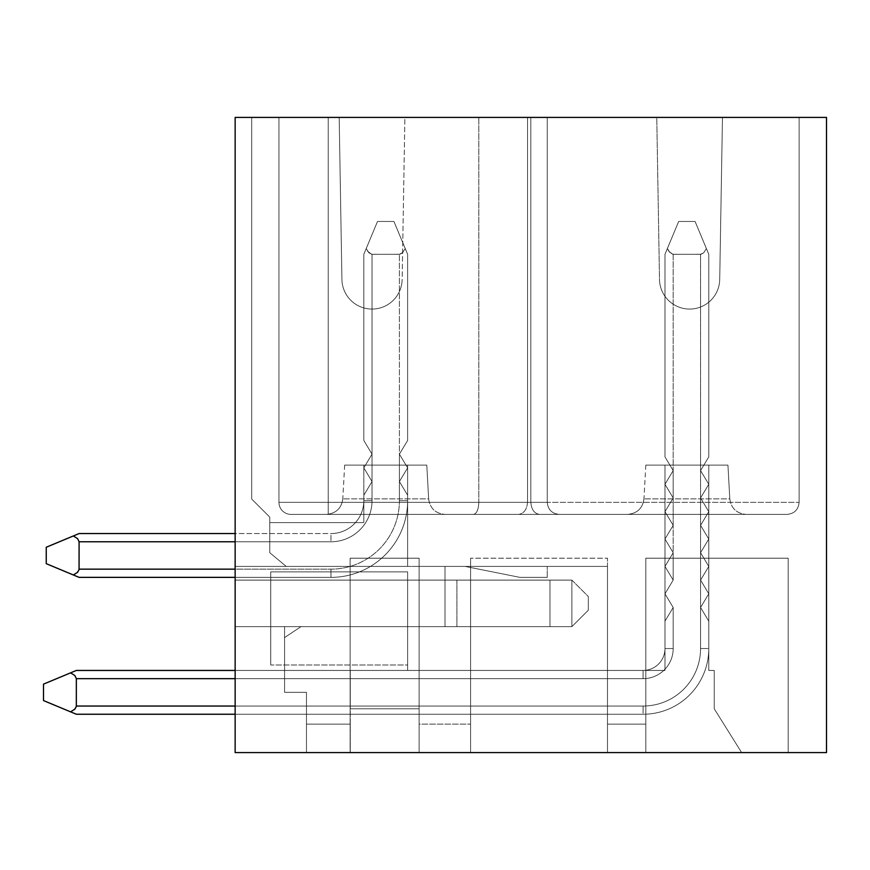 <?xml version="1.0" encoding="UTF-8"?>
<svg xmlns="http://www.w3.org/2000/svg" width="870" height="870" viewBox="0 0 870 870"><rect width="100%" height="100%" fill="white"/><g stroke="black" fill="none" stroke-linecap="round" stroke-linejoin="round"><path stroke-width="0.65" stroke-dasharray="4.35 3.26" d="M404.887 117.417L656.763 117.417L547.252 117.417L656.763 117.417L659.504 279.455A30.113 30.113 0 0 0 689.616 309.067A30.113 30.113 0 0 0 719.718 279.455A30.113 30.113 0 0 1 689.616 309.067A30.113 30.113 0 0 1 659.504 279.455L656.763 117.417L278.944 117.417L339.18 117.417L328.229 117.417L339.18 117.417L341.921 279.455A30.113 30.113 0 0 0 372.034 309.067A30.113 30.113 0 0 0 402.147 279.455A30.113 30.113 0 0 1 372.034 309.067A30.113 30.113 0 0 1 341.921 279.455L339.18 117.417L478.804 117.417L404.887 117.417L402.147 279.455A30.113 30.113 0 0 1 372.034 309.067A30.113 30.113 0 0 1 341.921 279.455A30.113 30.113 0 0 0 372.034 309.067A30.113 30.113 0 0 0 402.147 279.455L404.887 117.417M350.197 752.583L235.139 752.583L306.468 752.583L306.468 692.346L306.468 724.112L306.468 692.346L284.566 692.346L306.468 692.346L284.566 692.346L306.468 692.346L284.566 692.346L284.566 637.59L300.987 626.639L284.566 637.59L300.987 626.639L235.139 626.639L300.987 626.639L284.566 637.59L284.566 692.346L306.468 692.346L306.468 752.583L350.197 752.583L306.468 752.583L350.131 752.583L350.131 626.639L300.987 626.639L284.566 637.59L300.987 626.639L284.566 637.59L284.566 692.346L284.566 637.59L300.987 626.639L350.131 626.639L350.131 558.203L350.131 752.583L350.131 558.203L350.131 566.413L286.208 566.413L407.628 566.413L407.628 558.203L350.131 558.203L419.122 558.203L350.131 558.203L419.122 558.203L407.628 558.203L407.628 465.113L363.823 465.113L363.823 522.609L269.776 522.609L363.823 522.609L269.776 522.609L269.776 552.722L286.208 566.413L269.776 552.722L269.776 517.128L251.713 499.065L251.713 117.417L235.139 117.417L235.139 752.583L306.468 752.583L306.468 724.112L350.197 724.112L306.468 724.112L306.468 752.583L350.273 752.583L350.273 724.112L306.468 724.112L350.197 724.112M363.823 465.113L407.628 465.113L363.823 465.113L407.628 465.113L363.823 465.113L407.628 465.113L407.628 566.413L419.122 566.413L419.122 626.639L284.566 626.639L284.566 692.346L284.566 626.639L284.566 692.346L306.468 692.346L306.468 752.583L306.468 724.112L350.131 724.112L350.131 626.639L300.987 626.639L407.628 626.639L407.628 580.105L407.628 626.639L270.733 626.639L270.733 580.105L407.628 580.105L235.139 580.105L407.628 580.105L235.139 580.105L407.628 580.105L270.733 580.105L270.733 626.639L270.733 571.884L270.733 580.105L270.733 571.884L270.733 580.105L270.733 571.884L270.733 580.105L270.733 571.884L407.628 571.884L407.628 626.639L270.733 626.639L270.733 571.884L407.628 571.884L407.628 580.105L407.628 571.884L407.628 580.105L571.884 580.105L407.628 580.105L571.884 580.105L407.628 580.105L407.628 571.884L270.733 571.884L270.733 626.639L407.628 626.639L270.733 626.639L270.733 571.884L270.733 580.105L270.733 571.884L407.628 571.884L407.628 626.639L270.733 626.639L407.628 626.639L407.628 571.884L270.733 571.884L407.628 571.884L407.628 626.639L270.733 626.639L407.628 626.639L407.628 670.444L407.628 626.639L284.566 626.639L284.566 692.346L284.566 637.59L284.566 692.346L306.468 692.346L306.468 752.583L350.273 752.583L350.273 724.112L306.468 724.112L306.468 752.583L235.139 752.583L306.468 752.583L306.468 692.346L306.468 752.583L235.139 752.583L235.139 626.639L284.566 626.639L235.139 626.639L270.733 626.639L235.139 626.639L270.733 626.639L235.139 626.639L235.139 580.105L235.139 752.583L235.139 626.639L235.139 752.583L826.5 752.583L826.5 117.417L235.139 117.417L251.713 117.417L235.139 117.417L251.713 117.417L235.139 117.417L251.713 117.417L251.713 499.065L269.776 517.128L269.776 552.722L269.776 522.609L269.776 552.722L269.776 522.609L363.823 522.609L363.823 465.113L363.823 522.609L363.823 465.113L363.823 522.609L269.776 522.609L363.823 522.609L363.823 465.113M746.199 514.398L627.553 514.398L746.199 514.398C736.64 513.539 731.17 508.374 729.799 498.869L643.952 498.869L729.799 498.869C731.17 508.374 736.64 513.539 746.199 514.398L627.553 514.398L746.199 514.398C736.64 513.539 731.17 508.374 729.799 498.869L727.94 465.113L645.812 465.113L727.94 465.113L729.799 498.869L727.94 465.113L645.812 465.113L727.94 465.113M290.993 514.398L787.078 514.398L290.993 514.398A12.049 12.049 0 0 1 278.944 502.349A12.049 12.049 0 0 0 290.993 514.398A12.049 12.049 0 0 1 278.944 502.349A12.049 12.049 0 0 0 290.993 514.398L473.519 514.398C476.727 513.67 478.489 509.646 478.804 502.349L478.804 117.417L478.804 502.349L478.804 117.417L478.804 502.349L478.804 117.417L478.804 502.349L278.944 502.349A12.049 12.049 0 0 0 290.993 514.398A12.049 12.049 0 0 1 278.944 502.349L278.944 117.417L278.944 502.349L278.944 117.417L278.944 502.349L278.944 117.417L278.944 502.349L328.229 502.349L328.229 514.398L290.993 514.398A12.049 12.049 0 0 1 278.944 502.349A12.049 12.049 0 0 0 290.993 514.398A12.049 12.049 0 0 1 278.944 502.349L527.535 502.349C526.883 509.548 523.892 513.561 518.563 514.398L559.29 514.398C551.993 513.67 547.98 509.646 547.252 502.349L547.252 117.417L547.252 502.349L547.252 117.417L547.252 502.349L547.252 117.417L547.252 502.349L547.252 117.417L547.252 502.349L547.252 117.417L799.128 117.417L722.47 117.417L719.718 279.455L722.47 117.417L799.128 117.417L547.252 117.417L547.252 502.349L547.252 117.417L547.252 502.349L530.82 502.349C531.472 509.548 534.332 513.561 539.422 514.398L473.519 514.398C476.727 513.67 478.489 509.646 478.804 502.349L527.535 502.349C526.883 509.548 523.892 513.561 518.563 514.398C523.892 513.561 526.883 509.548 527.535 502.349C526.883 509.548 523.892 513.561 518.563 514.398L473.519 514.398C476.727 513.67 478.489 509.646 478.804 502.349L328.229 502.349L328.229 514.398L328.229 502.349L478.804 502.349L278.944 502.349M445.048 514.398L326.391 514.398L445.048 514.398C435.489 513.539 430.019 508.374 428.638 498.869L342.802 498.869L428.638 498.869C430.019 508.374 435.489 513.539 445.048 514.398L326.391 514.398L445.048 514.398C435.489 513.539 430.019 508.374 428.638 498.869L426.789 465.113L344.65 465.113L426.789 465.113L428.638 498.869L426.789 465.113L344.65 465.113L426.789 465.113M664.974 558.203L664.974 465.113L708.778 465.113L664.974 465.113L708.778 465.113L664.974 465.113L708.778 465.113L664.974 465.113L664.974 558.203L708.778 558.203L708.778 465.113L708.778 558.203L708.778 465.113L708.778 558.203L664.974 558.203L708.778 558.203L664.974 558.203L664.974 465.113L664.974 558.203L708.778 558.203L708.778 465.113L708.778 558.203L788.176 558.203L645.812 558.203L664.974 558.203L664.974 465.113L664.974 558.203L788.176 558.203L645.812 558.203L664.974 558.203L645.812 558.203L664.974 558.203L645.812 558.203L664.974 558.203L664.974 670.444L645.812 670.444L645.812 752.583L645.812 724.112L645.812 752.583L645.812 724.112L607.477 724.112L645.812 724.112L645.812 752.583L607.477 752.583L607.477 724.112L607.477 752.583L645.812 752.583L645.812 724.112L607.477 724.112L607.477 752.583L645.812 752.583L607.477 752.583L607.477 724.112L645.812 724.112L607.477 724.112L607.477 752.583L645.812 752.583L607.477 752.583L607.477 724.112L645.812 724.112L645.812 670.444L645.812 724.112L645.812 670.444L645.812 724.112L645.812 670.444L470.594 670.444L470.594 752.583L607.477 752.583L607.477 558.203L470.594 558.203L607.477 558.203L470.594 558.203L607.477 558.203L607.477 724.112L607.477 670.444L470.594 670.444L470.594 752.583L607.477 752.583L607.477 558.203L607.477 724.112L607.477 670.444L664.974 670.444L664.974 558.203L664.974 670.444L664.974 558.203L664.974 670.444L645.812 670.444L664.974 670.444L664.974 558.203M787.078 514.398C794.375 513.67 798.399 509.646 799.128 502.349L799.128 117.417L799.128 502.349L799.128 117.417L722.47 117.417L719.718 279.455A30.113 30.113 0 0 1 689.616 309.067A30.113 30.113 0 0 1 659.504 279.455A30.113 30.113 0 0 0 689.616 309.067A30.113 30.113 0 0 0 719.718 279.455L722.47 117.417L799.128 117.417L799.128 502.349L799.128 117.417L799.128 502.349L530.82 502.349C531.472 509.548 534.332 513.561 539.422 514.398C534.332 513.561 531.472 509.548 530.82 502.349C531.472 509.548 534.332 513.561 539.422 514.398L559.29 514.398C551.993 513.67 547.98 509.646 547.252 502.349L530.82 502.349C531.472 509.548 534.332 513.561 539.422 514.398C534.332 513.561 531.472 509.548 530.82 502.349L530.82 117.417L530.82 502.349L530.82 117.417L530.82 502.349L530.82 117.417L530.82 502.349L527.535 502.349C526.883 509.548 523.892 513.561 518.563 514.398C523.892 513.561 526.883 509.548 527.535 502.349L527.535 117.417L527.535 502.349L527.535 117.417L527.535 502.349L527.535 117.417L527.535 502.349L478.804 502.349L799.128 502.349C798.399 509.646 794.375 513.67 787.078 514.398C794.375 513.67 798.399 509.646 799.128 502.349C798.399 509.646 794.375 513.67 787.078 514.398L559.29 514.398C551.993 513.67 547.98 509.646 547.252 502.349C547.98 509.646 551.993 513.67 559.29 514.398L787.078 514.398C794.375 513.67 798.399 509.646 799.128 502.349C798.399 509.646 794.375 513.67 787.078 514.398M559.29 514.398C551.993 513.67 547.98 509.646 547.252 502.349C547.98 509.646 551.993 513.67 559.29 514.398C551.993 513.67 547.98 509.646 547.252 502.349C547.98 509.646 551.993 513.67 559.29 514.398C551.993 513.67 547.98 509.646 547.252 502.349C547.98 509.646 551.993 513.67 559.29 514.398C551.993 513.67 547.98 509.646 547.252 502.349C547.98 509.646 551.993 513.67 559.29 514.398M473.519 514.398L328.229 514.398L328.229 502.349L328.229 514.398L328.229 502.349L478.804 502.349C478.489 509.646 476.727 513.67 473.519 514.398C476.727 513.67 478.489 509.646 478.804 502.349C478.489 509.646 476.727 513.67 473.519 514.398M350.273 724.112L350.273 670.444L350.273 708.778L350.273 670.444L419.122 670.444L350.273 670.444L419.122 670.444L350.273 670.444L350.273 708.778L419.122 708.778L350.273 708.778L419.122 708.778L350.273 708.778L419.122 708.778L350.273 708.778L419.122 708.778L350.273 708.778L350.273 752.583M284.566 637.59L284.566 692.346L306.468 692.346L284.566 692.346L306.468 692.346L306.468 752.583L306.468 692.346L284.566 692.346L284.566 637.59M714.248 670.444L714.248 708.778L741.631 752.583L788.176 752.583L645.812 752.583L645.812 558.203L645.812 670.444L664.974 670.444L607.477 670.444L645.812 670.444L607.477 670.444L607.477 724.112L607.477 670.444L645.812 670.444L645.812 558.203L645.812 752.583L788.176 752.583L741.631 752.583L714.248 708.778L741.631 752.583L788.176 752.583L741.631 752.583L714.248 708.778L741.631 752.583L788.176 752.583L788.176 558.203L788.176 752.583L788.176 558.203L788.176 752.583L788.176 558.203L788.176 752.583L741.631 752.583L714.248 708.778L714.248 670.444L708.778 670.444L714.248 670.444L714.248 708.778L714.248 670.444L708.778 670.444L708.778 558.203L708.778 670.444L714.248 670.444L714.248 708.778L714.248 670.444L708.778 670.444L708.778 558.203L708.778 670.444L708.778 558.203L708.778 670.444L714.248 670.444M470.594 558.203L470.594 670.444L419.122 670.444L419.122 708.778L419.122 670.444L419.122 708.778L419.122 670.444L419.122 708.778L419.122 670.444L419.122 708.778L419.122 670.444L407.628 670.444L419.122 670.444L407.628 670.444L407.628 626.639L407.628 670.444L419.122 670.444L407.628 670.444L407.628 626.639L300.987 626.639L350.131 626.639L350.131 566.413L286.208 566.413L269.776 552.722L269.776 517.128L269.776 552.722L286.208 566.413L235.139 566.413L235.139 117.417L235.139 752.583L235.139 117.417L235.139 566.413L235.139 117.417L235.139 566.413L286.208 566.413L235.139 566.413L286.208 566.413L269.776 552.722L286.208 566.413L269.776 552.722L286.208 566.413L269.776 552.722L286.208 566.413L269.776 552.722L286.208 566.413L419.122 566.413L419.122 724.112L470.594 724.112L419.122 724.112L419.122 752.583L419.122 670.444L407.628 670.444L407.628 626.639L419.122 626.639L419.122 670.444L607.477 670.444L470.594 670.444L607.477 670.444L470.594 670.444L470.594 558.203L470.594 752.583L350.131 752.583L419.122 752.583L419.122 558.203L419.122 752.583L470.594 752.583L470.594 558.203M788.176 558.203L788.176 752.583L788.176 558.203M519.868 577.365L547.252 577.365L519.868 577.365L547.252 577.365L519.868 577.365L465.113 566.413L547.252 566.413L465.113 566.413L519.868 577.365L465.113 566.413L547.252 566.413L465.113 566.413L519.868 577.365M269.776 517.128L251.713 499.065L269.776 517.128L269.776 552.722L269.776 517.128L251.713 499.065L251.713 117.417L251.713 499.065L251.713 117.417L251.713 499.065L269.776 517.128M470.594 626.639L419.122 626.639L444.994 626.639L444.994 566.413L419.122 566.413L419.122 558.203L419.122 566.413L444.994 566.413L444.994 626.639L444.994 566.413L470.594 566.413L470.594 670.444L470.594 566.413L607.477 566.413L470.594 566.413L470.594 626.639L444.994 626.639L444.994 566.413L470.594 566.413L444.994 566.413L470.594 566.413L470.594 670.444L470.594 566.413L607.477 566.413L607.477 670.444L607.477 566.413L607.477 670.444L607.477 566.413L470.594 566.413L470.594 626.639L444.994 626.639L444.994 566.413L444.994 626.639L470.594 626.639L470.594 566.413L470.594 626.639M547.252 577.365L547.252 566.413L547.252 577.365M407.628 566.413L407.628 465.113L407.628 566.413L286.208 566.413L407.628 566.413L407.628 465.113L407.628 566.413M270.733 664.974L270.733 626.639L270.733 664.974L270.733 626.639L270.733 664.974L407.628 664.974L407.628 626.639L407.628 664.974L407.628 626.639L407.628 664.974L270.733 664.974L270.733 626.639L270.733 664.974L407.628 664.974L270.733 664.974L407.628 664.974L407.628 626.639L407.628 664.974L270.733 664.974M549.981 580.105L456.902 580.105L549.981 580.105L456.902 580.105L549.981 580.105L549.981 626.639L456.902 626.639L549.981 626.639L456.902 626.639L549.981 626.639L549.981 580.105M571.884 580.105L588.316 596.526L588.316 610.218L588.316 596.526L588.316 610.218L571.884 626.639L588.316 610.218L588.316 596.526L571.884 580.105L571.884 626.639L571.884 580.105L571.884 626.639L407.628 626.639L571.884 626.639L407.628 626.639L571.884 626.639L571.884 580.105L588.316 596.526L571.884 580.105M407.628 571.884L407.628 580.105L407.628 571.884L407.628 580.105L407.628 571.884L270.733 571.884L407.628 571.884M456.902 580.105L456.902 626.639L456.902 580.105M571.884 626.639L588.316 610.218L571.884 626.639M73.319 535.963L77.593 538.628L79.094 541.771L77.593 538.628L73.319 535.963L46.24 547.252L46.24 563.673L79.094 577.365L73.319 574.961L77.593 572.297L79.061 569.611L79.094 541.771L79.061 569.611L76.071 573.515L73.319 574.961L46.24 563.673L46.24 547.252L73.319 535.963L77.593 538.628L79.094 541.771L77.593 538.628L73.319 535.963L77.593 538.628L79.094 541.771L79.061 569.611L77.593 572.297L73.319 574.961L79.094 577.365L73.319 574.961L77.593 572.297L79.061 569.611L79.094 541.771L79.061 569.611L76.071 573.515L73.319 574.961L46.24 563.673L46.24 547.252L79.094 533.56L330.97 533.56A32.853 32.853 0 0 0 363.823 500.707A32.853 32.853 0 0 1 330.97 533.56L79.094 533.56L46.24 547.252L46.24 563.673L46.24 547.252L79.094 533.56L73.319 535.963L79.094 533.56L330.97 533.56A32.853 32.853 0 0 0 363.823 500.707L372.034 500.707L363.823 500.707L372.034 500.707L363.823 500.707L372.034 500.707L363.823 500.707L363.823 495.226L363.823 500.707L363.823 495.226L372.034 481.545L372.034 454.162L363.823 467.853L372.034 454.162L363.823 440.47L372.034 454.162L363.823 467.853L372.034 481.545L363.823 495.226L372.034 481.545L363.823 467.853L372.034 454.162L363.823 440.47L363.823 254.312L363.823 440.47L372.034 454.162L363.823 467.853L372.034 481.545L363.823 495.226L363.823 500.707L363.823 495.226L372.034 481.545L363.823 467.853L372.034 454.162L363.823 440.47L363.823 254.312L366.226 248.537L368.891 252.811L372.034 254.312L399.874 254.279L402.549 252.811L405.213 248.537L407.628 254.312L407.628 440.47L407.628 254.312L405.213 248.537L407.628 254.312L407.628 440.47L399.406 454.162L407.628 467.853L399.406 481.545L407.628 495.226L399.406 481.545L407.628 467.853L399.406 454.162L407.628 440.47L407.628 254.312L405.213 248.537L407.628 254.312L407.628 440.47L399.406 454.162L407.628 467.853L399.406 481.545L407.628 495.226L407.628 500.707L407.628 495.226L399.406 481.545L407.628 467.853L399.406 454.162L407.628 440.47L407.628 254.312L405.213 248.537L402.549 252.811L399.406 254.312L402.549 252.811L405.213 248.537L393.936 221.458L377.504 221.458L393.936 221.458L405.213 248.537L402.973 252.354L399.406 254.312L402.549 252.811L405.213 248.537L393.936 221.458L377.504 221.458L363.823 254.312L363.823 440.47L372.034 454.162L372.034 254.312L399.874 254.279L402.549 252.811L405.213 248.537L393.936 221.458L377.504 221.458L393.936 221.458L405.213 248.537L393.936 221.458L377.504 221.458L366.226 248.537L367.662 251.289L371.566 254.279L399.406 254.312L371.566 254.279L367.662 251.289L366.226 248.537L377.504 221.458L363.823 254.312L366.226 248.537L368.891 252.811L372.034 254.312L368.891 252.811L366.226 248.537L377.504 221.458L363.823 254.312L363.823 440.47L363.823 254.312L366.226 248.537L368.891 252.811L372.034 254.312L372.034 481.545L363.823 495.226L363.823 500.707A32.853 32.853 0 0 1 330.97 533.56L235.139 533.56M79.094 569.154L330.97 569.154A68.447 68.447 0 0 0 399.406 500.707L399.406 481.545L399.406 500.707A68.447 68.447 0 0 1 330.97 569.154A68.447 68.447 0 0 0 399.406 500.707L407.628 500.707A76.658 76.658 0 0 1 330.97 577.365L235.139 577.365L330.97 577.365L235.139 577.365L330.97 577.365L235.139 577.365L330.97 577.365L330.97 569.154L330.97 577.365A76.658 76.658 0 0 0 407.628 500.707A76.658 76.658 0 0 1 330.97 577.365A76.658 76.658 0 0 0 407.628 500.707L407.628 495.226L407.628 500.707A76.658 76.658 0 0 1 330.97 577.365A76.658 76.658 0 0 0 407.628 500.707L407.628 495.226L399.406 481.545L407.628 495.226L407.628 500.707A76.658 76.658 0 0 1 330.97 577.365A76.658 76.658 0 0 0 407.628 500.707L399.406 500.707L407.628 500.707A76.658 76.658 0 0 1 330.97 577.365A76.658 76.658 0 0 0 407.628 500.707L399.406 500.707L399.406 481.545L407.628 467.853L399.406 481.545L399.406 454.162L407.628 467.853L399.406 454.162L407.628 440.47L399.406 454.162L399.406 254.312L399.406 500.707A68.447 68.447 0 0 1 330.97 569.154L79.094 569.154L330.97 569.154A68.447 68.447 0 0 0 399.406 500.707L407.628 500.707A76.658 76.658 0 0 1 330.97 577.365A76.658 76.658 0 0 0 407.628 500.707L399.406 500.707L399.406 481.545L399.406 500.707A68.447 68.447 0 0 1 330.97 569.154L235.139 569.154M70.579 672.858L74.853 675.522L76.353 678.665L74.853 675.522L70.579 672.858L43.5 684.135L43.5 700.567L76.353 714.248L70.579 711.845L74.853 709.18L76.321 706.494L76.353 678.665L76.321 706.494L73.33 710.409L70.579 711.845L43.5 700.567L43.5 684.135L70.579 672.858L74.853 675.522L76.353 678.665L74.853 675.522L70.579 672.858L74.853 675.522L76.353 678.665L76.321 706.494L74.853 709.18L70.579 711.845L76.353 714.248L643.071 714.248L76.353 714.248L70.579 711.845L74.853 709.18L76.321 706.494L76.353 678.665L76.321 706.494L73.33 710.409L70.579 711.845L43.5 700.567L43.5 684.135L76.353 670.444L643.071 670.444A21.902 21.902 0 0 0 664.974 648.541A21.902 21.902 0 0 1 643.071 670.444L76.353 670.444L43.5 684.135L43.5 700.567L43.5 684.135L76.353 670.444L70.579 672.858L76.353 670.444L643.071 670.444A21.902 21.902 0 0 0 664.974 648.541L673.184 648.541L664.974 648.541L673.184 648.541L664.974 648.541L673.184 648.541L664.974 648.541L664.974 621.169L664.974 648.541L664.974 621.169L673.184 607.477L664.974 621.169L673.184 607.477L664.974 593.786L673.184 607.477L664.974 621.169L664.974 648.541L664.974 621.169L673.184 607.477L664.974 593.786L673.184 580.105L664.974 566.413L673.184 580.105L664.974 593.786L673.184 607.477L664.974 621.169L664.974 648.541A21.902 21.902 0 0 1 643.071 670.444L235.139 670.444M673.184 497.966L664.974 511.658L673.184 497.966L664.974 484.275L673.184 497.966L664.974 511.658L673.184 525.349L664.974 511.658L673.184 497.966L664.974 484.275L673.184 470.594L664.974 456.902L673.184 470.594L664.974 484.275L673.184 497.966L664.974 511.658L673.184 525.349L664.974 539.03L673.184 552.722L664.974 539.03L673.184 525.349L664.974 511.658L673.184 497.966L664.974 484.275L673.184 470.594L664.974 456.902L664.974 254.312L664.974 456.902L673.184 470.594L664.974 484.275L673.184 497.966L673.184 470.594L664.974 456.902L664.974 254.312L667.377 248.537L670.041 252.811L673.184 254.312L701.024 254.279L703.71 252.811L706.375 248.537L708.778 254.312L708.778 456.902L708.778 254.312L706.375 248.537L708.778 254.312L708.778 456.902L700.567 470.594L708.778 484.275L700.567 497.966L708.778 511.658L700.567 497.966L708.778 484.275L700.567 470.594L708.778 456.902L708.778 254.312L706.375 248.537L708.778 254.312L708.778 456.902L700.567 470.594L708.778 484.275L700.567 497.966L708.778 511.658L700.567 525.349L708.778 511.658L700.567 497.966L708.778 484.275L700.567 470.594L708.778 456.902L708.778 254.312L706.375 248.537L703.71 252.811L700.567 254.312L703.71 252.811L706.375 248.537L695.086 221.458L678.665 221.458L695.086 221.458L706.375 248.537L703.71 252.811L700.567 254.312L703.71 252.811L706.375 248.537L695.086 221.458L678.665 221.458L664.974 254.312L664.974 456.902L673.184 470.594L664.974 484.275L673.184 470.594L673.184 254.312L701.024 254.279L703.71 252.811L706.375 248.537L695.086 221.458L678.665 221.458L695.086 221.458L706.375 248.537L695.086 221.458L678.665 221.458L667.377 248.537L668.812 251.289L672.727 254.279L700.567 254.312L672.727 254.279L668.812 251.289L667.377 248.537L678.665 221.458L664.974 254.312L667.377 248.537L670.041 252.811L673.184 254.312L670.041 252.811L667.377 248.537L678.665 221.458L664.974 254.312L664.974 456.902L664.974 254.312L667.377 248.537L670.041 252.811L673.184 254.312L673.184 525.349L664.974 539.03L673.184 552.722L664.974 566.413L673.184 552.722L664.974 539.03L673.184 525.349L664.974 511.658L673.184 525.349L664.974 539.03L673.184 552.722L664.974 566.413L673.184 580.105L664.974 566.413L673.184 552.722L664.974 539.03L673.184 525.349L673.184 497.966M70.579 711.845L43.5 700.567L76.353 714.248L643.071 714.248A65.707 65.707 0 0 0 708.778 648.541A65.707 65.707 0 0 1 643.071 714.248L76.353 714.248L643.071 714.248A65.707 65.707 0 0 0 708.778 648.541L700.567 648.541L708.778 648.541L700.567 648.541L708.778 648.541L700.567 648.541L708.778 648.541L708.778 621.169L708.778 648.541L708.778 621.169L700.567 607.477L708.778 621.169L700.567 607.477L708.778 593.786L700.567 607.477L708.778 621.169L708.778 648.541L708.778 621.169L700.567 607.477L708.778 593.786L700.567 580.105L708.778 566.413L700.567 552.722L708.778 566.413L700.567 580.105L708.778 593.786L700.567 607.477L708.778 621.169L708.778 648.541A65.707 65.707 0 0 1 643.071 714.248L235.139 714.248M708.778 539.03L700.567 552.722L708.778 539.03L700.567 525.349L708.778 539.03L700.567 552.722L708.778 566.413L700.567 552.722L708.778 539.03L700.567 525.349L708.778 511.658L700.567 525.349L708.778 539.03L700.567 552.722L708.778 566.413L700.567 580.105L708.778 566.413L700.567 552.722L708.778 539.03L700.567 525.349L708.778 511.658L700.567 497.966L708.778 511.658L700.567 525.349L708.778 539.03M673.184 580.105L664.974 593.786L673.184 580.105L664.974 566.413L673.184 580.105L664.974 593.786L673.184 607.477L664.974 593.786L673.184 580.105L673.184 552.722L664.974 566.413L673.184 552.722L673.184 525.349L673.184 580.105M708.778 593.786L700.567 580.105L708.778 593.786L700.567 607.477L708.778 593.786L700.567 580.105L708.778 566.413L700.567 580.105L708.778 593.786M708.778 484.275L700.567 497.966L708.778 484.275L700.567 470.594L708.778 484.275M664.974 648.541A21.902 21.902 0 0 1 643.071 670.444L643.071 678.665L643.071 670.444A21.902 21.902 0 0 0 664.974 648.541M708.778 648.541A65.707 65.707 0 0 1 643.071 714.248L643.071 706.038L643.071 714.248A65.707 65.707 0 0 0 708.778 648.541M708.778 456.902L700.567 470.594L708.778 456.902M363.823 467.853L372.034 481.545L363.823 467.853M73.319 574.961L79.094 577.365M363.823 500.707A32.853 32.853 0 0 1 330.97 533.56L330.97 541.771L330.97 533.56A32.853 32.853 0 0 0 363.823 500.707A32.853 32.853 0 0 1 330.97 533.56A32.853 32.853 0 0 0 363.823 500.707A32.853 32.853 0 0 1 330.97 533.56A32.853 32.853 0 0 0 363.823 500.707A32.853 32.853 0 0 1 330.97 533.56A32.853 32.853 0 0 0 363.823 500.707M530.82 502.349L478.804 502.349L530.82 502.349M328.229 502.349L328.229 117.417L328.229 502.349M79.094 541.771L330.97 541.771A41.064 41.064 0 0 0 372.034 500.707L372.034 454.162L372.034 500.707A41.064 41.064 0 0 1 330.97 541.771L79.094 541.771L330.97 541.771A41.064 41.064 0 0 0 372.034 500.707L372.034 481.545L372.034 500.707A41.064 41.064 0 0 1 330.97 541.771L79.094 541.771L330.97 541.771A41.064 41.064 0 0 0 372.034 500.707L372.034 481.545L372.034 500.707A41.064 41.064 0 0 1 330.97 541.771L235.139 541.771M76.353 678.665L643.071 678.665A30.113 30.113 0 0 0 673.184 648.541L673.184 607.477L673.184 648.541A30.113 30.113 0 0 1 643.071 678.665L76.353 678.665L643.071 678.665A30.113 30.113 0 0 0 673.184 648.541L673.184 607.477L673.184 648.541A30.113 30.113 0 0 1 643.071 678.665L76.353 678.665L643.071 678.665A30.113 30.113 0 0 0 673.184 648.541L673.184 607.477L673.184 648.541A30.113 30.113 0 0 1 643.071 678.665L235.139 678.665M76.353 706.038L643.071 706.038A57.496 57.496 0 0 0 700.567 648.541L700.567 607.477L700.567 648.541A57.496 57.496 0 0 1 643.071 706.038A57.496 57.496 0 0 0 700.567 648.541L700.567 254.312L700.567 648.541A57.496 57.496 0 0 1 643.071 706.038L76.353 706.038L643.071 706.038A57.496 57.496 0 0 0 700.567 648.541L700.567 607.477L700.567 648.541A57.496 57.496 0 0 1 643.071 706.038L235.139 706.038M645.812 465.113L643.952 498.869C642.669 508.287 637.199 513.463 627.553 514.398C637.199 513.463 642.669 508.287 643.952 498.869C642.669 508.287 637.199 513.463 627.553 514.398M344.65 465.113L342.802 498.869C341.519 508.287 336.048 513.463 326.391 514.398C336.048 513.463 341.519 508.287 342.802 498.869C341.519 508.287 336.048 513.463 326.391 514.398"/><path stroke-width="1.3" d="M826.5 117.417L235.139 117.417L235.139 752.583L826.5 752.583L826.5 117.417M79.094 577.365L235.139 577.365L79.094 577.365L235.139 577.365L79.094 577.365L235.139 577.365L79.094 577.365L46.24 563.673L46.24 547.252L73.319 535.963L77.593 538.628L79.094 541.771L235.139 541.771M235.139 670.444L76.353 670.444L43.5 684.135L43.5 700.567L70.579 711.845L74.853 709.18L76.321 706.494L76.353 678.665L235.139 678.665M235.139 714.248L76.353 714.248L70.579 711.845M70.579 672.858L74.853 675.522L76.353 678.665M73.319 574.961L77.593 572.297L79.061 569.611L79.094 541.771M235.139 533.56L79.094 533.56L73.319 535.963M76.353 706.038L235.139 706.038M79.094 569.154L235.139 569.154"/></g></svg>
